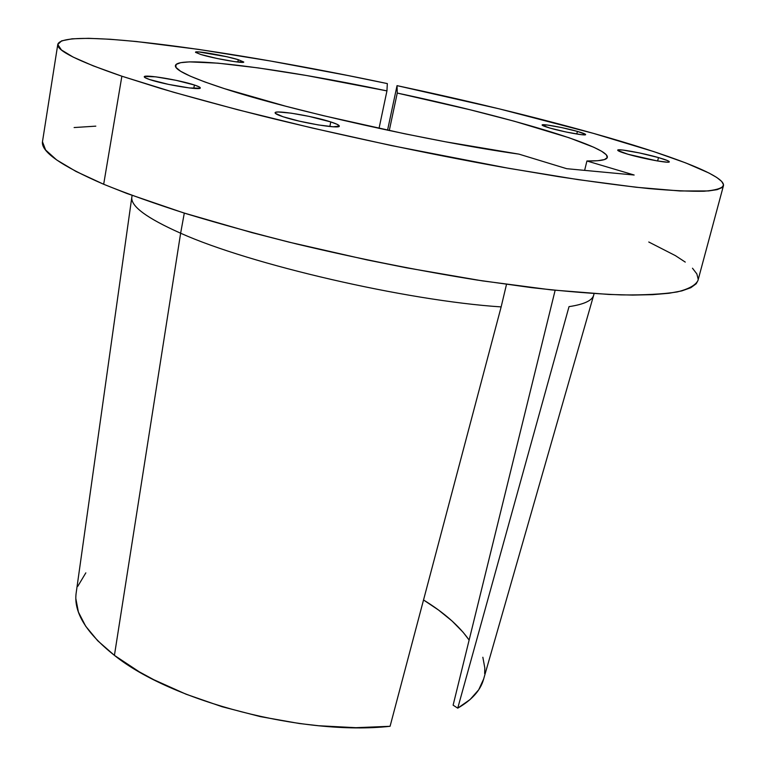 <?xml version="1.0" encoding="UTF-8"?>
<svg xmlns="http://www.w3.org/2000/svg" width="766" height="766" viewBox="0 0 766 766"><rect width="100%" height="100%" fill="white"/><g stroke="black" fill="none" stroke-linecap="round" stroke-linejoin="round"><path stroke-width="1.15" d="M658.501 157.585L657.621 160.975L658.501 157.585L639.543 152.951L622.835 150.05L618.516 149.849L617.942 150.557L628.043 154.272C621.178 152.271 617.731 150.902 617.693 150.165C617.377 148.393 642.798 153.037 658.501 157.585C665.606 159.625 669.206 161.042 669.302 161.817L667.598 160.611L658.501 157.585M238.274 59.671L237.833 62.056L238.274 59.671L226.793 56.732L198.624 51.906L195.579 52.375L200.692 54.453L195.512 52.193C194.937 50.345 225.424 55.698 238.274 59.671L243.77 62.027C244.641 63.913 213.465 58.455 200.692 54.453L217.065 58.484L234.98 61.692L243.665 62.151L238.274 59.671M330.778 121.928L329.849 126.505L330.778 121.928L308.928 116.355L291.128 113.157L278.508 112.008L276.258 112.171L275.185 112.621L275.348 113.33L283.027 116.738C277.685 114.967 275.042 113.646 275.109 112.784C274.621 109.672 313.007 116.03 330.778 121.928C336.485 123.776 339.319 125.164 339.29 126.084L337.27 124.389L330.778 121.928M194.401 84.997L193.788 88.387L194.401 84.997L176.084 80.325L155.603 76.82L144.583 76.466L145.061 77.663L149.753 79.587C146.038 78.333 144.2 77.404 144.257 76.782C143.673 74.101 179.857 80.066 194.401 84.997C198.365 86.299 200.328 87.276 200.299 87.927C201.286 90.666 164.163 84.576 149.753 79.587L168.482 84.384L189.499 87.966L200.108 88.176L199.275 86.922L194.401 84.997M577.401 131.407L576.769 134.021L577.401 131.407L561.583 127.568L547.077 125.002L542.194 125.193L550.026 128.094C544.77 126.572 542.127 125.538 542.108 124.982C541.753 123.517 564.331 127.635 577.401 131.407C582.83 132.958 585.578 134.021 585.636 134.605C586.153 136.099 563.077 131.886 550.026 128.094L566.17 132.02L580.934 134.615L584.831 134.864L585.492 134.337L577.401 131.407M57.804 44.265L42.542 141.279C40.407 151.352 60.782 165.676 103.678 184.261L121.871 76.207L173.336 92.179L237.862 109.787L312.116 127.989L391.522 145.588L508.758 168.319L578.263 179.646L636.144 187.249L679.911 190.964L708.493 190.945L717.1 189.662L722.07 187.593L723.535 184.836L721.696 181.437L716.765 177.473L708.971 173.02L685.714 162.909L653.771 151.601L593.324 133.341C533.596 116.671 468.17 100.777 397.037 85.639L387.558 130.201L397.037 85.639L397.257 93.069L389.272 130.565L397.257 93.069C503.913 115.628 609.679 146.373 607.342 157.384C606.768 159.95 599.96 161.157 586.928 160.984L634.152 175.021L566.696 168.692L518.946 154.129C431.593 141.873 290.257 110.314 224.371 88.626L285.804 106.244L323.271 115.647L404.774 133.801L445.515 141.806L518.946 154.129L566.696 168.692L634.152 175.021L586.928 160.984L597.729 160.726L604.489 159.558L607.285 157.547L606.289 154.761L601.683 151.295L593.746 147.244L569.023 137.736L514.455 121.277L470.037 109.758L397.257 93.069L397.037 85.639L499.47 108.906L593.324 133.341C669.12 154.617 725.747 175.596 723.449 185.726C721.505 188.513 715.013 190.351 704.002 191.232C690.252 191.5 671.753 190.6 648.486 188.541C622.567 185.774 592.568 181.801 558.491 176.63L503.185 167.333C425.053 153.305 337.605 134.644 261.139 115.695C224.026 106.254 190.485 97.158 160.534 88.406L121.871 76.207L103.678 184.261C127.204 193.788 154.943 203.67 186.894 213.906C220.934 224.199 257.596 234.243 296.873 244.057C357.923 258.582 417.958 270.57 476.979 280.03L531.633 287.643C565.413 291.453 595.249 293.876 621.149 294.9C644.474 295.159 663.155 294.163 677.201 291.942C688.567 289.088 695.48 285.297 697.931 280.586L723.439 185.765M121.871 76.207C77.625 61.002 56.272 50.345 57.814 44.246C64.009 26.867 232.28 50.786 387.328 83.59L386.945 90.895L306.381 75.489L258.094 67.896L217.965 63.166L189.47 61.883L180.661 62.678L176.036 64.497L175.921 67.351L180.594 71.248L190.236 76.14L204.876 81.972L224.371 88.626C190.887 77.663 174.562 69.984 175.414 65.579C177.674 54.798 282.491 68.883 386.945 90.895L379.036 128.382L386.945 90.895L387.328 83.59L347.774 75.499L270.436 61.002L198.49 49.378L136.185 41.498L110.189 39.258L88.578 38.319L72.119 38.817L61.586 40.857L57.785 44.543L61.414 49.934L73.086 57.057L93.203 65.847L121.871 76.207M132.116 195.435L131.876 196.852C130.172 205.882 146.43 218.004 180.632 233.218C146.995 218.272 130.718 206.293 131.809 197.293L76.112 593.391C73.651 612.513 86.424 633.176 114.421 655.37L180.632 233.218L184.3 213.101L180.632 233.218C250.156 264.509 406.507 300.741 501.146 306.907L506.498 284.368L501.146 306.907C406.507 300.741 250.156 264.509 180.632 233.218L114.421 655.37L139.278 671.83L153.727 679.681L186.09 694.226L222.111 706.731L260.392 716.631L299.42 723.525L318.704 725.747L355.903 727.69L390.076 726.292L501.146 306.907L390.076 726.292C303.499 735.935 171.661 701.474 114.421 655.37L97.713 640.759L85.677 626.205L78.41 612.072L75.844 598.677M283.027 116.738L299.152 121.105L318.12 124.906L333.22 126.773L339.281 126.122C340.248 129.253 300.665 122.732 283.027 116.738M628.043 154.272L657.065 160.889L667.052 162.162L669.302 161.837C669.838 163.627 643.727 158.868 628.043 154.272M594.071 293.627L593.717 295.025C592.434 300.473 584.199 304.351 569.023 306.639L457.742 708.148C471.626 700.153 480.167 690.76 483.375 679.959L593.602 295.446C591.994 300.684 583.797 304.418 569.023 306.639L457.742 708.148L453.118 705.18L555.139 290.295L453.118 705.18L457.742 708.148L470.113 699.511L478.721 689.773L483.633 679.03M484.658 673.64L484.821 667.962L482.848 657.257M423.531 599.979L438.564 610.062L452.036 620.977L463.076 632.218L469.127 640.07C459.227 625.946 444.021 612.58 423.531 599.979M586.928 160.984L584.621 170.378L586.928 160.984M85.83 572.863L77.778 586.296M95.807 126.151L74.12 127.549M42.484 141.758L45.606 149.983L56.627 159.912L75.939 171.412L103.678 184.261L126.936 193.501L183.725 212.919L251.976 232.625L289.232 242.19L367.086 259.913L406.392 267.784L482.475 280.883L551.233 289.883L608.817 294.45L632.582 295.082L652.718 294.661L669.139 293.244L681.817 290.898L690.808 287.71L696.208 283.755L697.941 280.538M698.171 279.13L696.859 273.922L692.483 268.215M685.264 262.096L675.42 255.643L648.773 242.008"/></g></svg>
